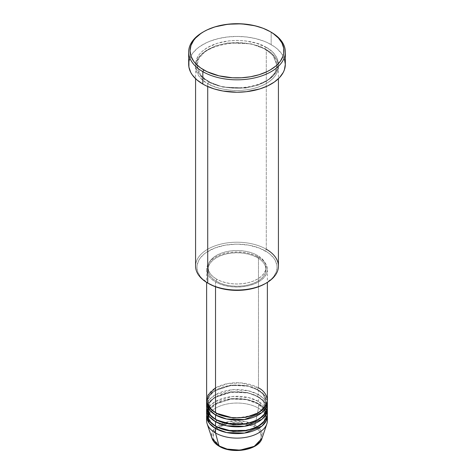 <?xml version="1.0" encoding="UTF-8"?>
<svg xmlns="http://www.w3.org/2000/svg" width="474" height="474" viewBox="0 0 474 474"><rect width="100%" height="100%" fill="white"/><g stroke="black" fill="none" stroke-linecap="round" stroke-linejoin="round"><path stroke-width="0.36" stroke-dasharray="2.37 1.78" d="M246.237 449.239L250.408 447.954L254.07 446.218L257.068 444.108L259.302 441.697L260.676 439.084L261.138 436.364L260.676 433.645L259.302 431.032L257.068 428.62L254.07 426.511L250.408 424.775L241.71 422.695L232.29 422.695L223.592 424.775L219.93 426.511L216.932 428.62L214.698 431.032L213.324 433.645L212.862 436.364L213.324 439.084L214.698 441.697L216.932 444.108L219.93 446.218A1.381 0.8 -60 0 1 219.243 446.289A1.381 0.8 120 0 0 219.93 446.218C224.238 449.494 241.201 453.375 254.07 446.218C266.465 438.788 259.746 429 254.07 426.511A1.381 0.8 120 0 0 255.012 425.131L260.73 430.185L262.009 438.314A25.472 14.706 0 0 0 255.012 425.131L258.478 408.179A30.377 17.538 180 0 1 267.123 418.329M267.377 420.58A30.377 17.538 0 0 0 258.478 408.179L258.478 403.67A30.377 17.538 180 0 0 226.282 399.659A30.377 17.538 180 0 0 206.688 414.946L208.803 409.548L214.159 404.512L231.519 398.824L248.139 399.754L258.478 403.67A1.381 0.8 -60 0 1 257.791 403.741A1.381 0.8 -60 0 1 257.501 403.107L247.28 399.292L230.797 398.593L214.171 404.624L209.467 409.69L208.003 414.946L210.646 421.925L216.02 426.499L210.646 421.925L208.003 414.946L209.467 409.69L214.171 404.624L230.797 398.593L247.28 399.292L257.501 403.107A1.381 0.8 -60 0 1 258.478 401.419L258.478 396.904A30.377 17.538 180 0 0 226.282 392.899A30.377 17.538 180 0 0 206.688 408.179L208.803 402.781L214.159 397.745L231.519 392.057L248.139 392.993L258.478 396.904A1.381 0.8 -60 0 1 257.791 396.975A1.381 0.8 -60 0 1 257.501 396.341L247.28 392.525L230.797 391.826L214.171 397.858L209.467 402.93L208.003 408.179L210.646 415.159L216.02 419.733L210.646 415.159L208.003 408.179L209.467 402.93L214.171 397.858L230.797 391.826L247.28 392.525L257.501 396.341A1.381 0.8 -60 0 1 258.478 394.652L258.478 390.143A30.377 17.538 180 0 0 226.282 386.132A30.377 17.538 180 0 0 206.688 401.419L208.803 396.021L214.159 390.979L231.519 385.291L248.139 386.227L258.478 390.143A1.381 0.8 -60 0 1 257.791 390.209A1.381 0.8 -60 0 1 257.501 389.581L247.28 385.765L230.797 385.066L214.171 391.097L209.467 396.163L208.003 401.419L210.646 408.392L216.02 412.973L210.646 408.392L208.003 401.419L209.467 396.163L214.171 391.097L230.797 385.066L247.28 385.765L257.501 389.581A1.381 0.8 -60 0 1 258.478 387.886L241.296 382.927L228.154 383.513L215.522 387.886M215.522 412.688A1.381 0.8 -60 0 1 216.209 412.623A1.381 0.8 -60 0 1 216.499 413.251A1.381 0.8 120 0 0 216.209 412.623A1.381 0.8 120 0 0 215.522 412.688M267.377 407.053A30.377 17.538 0 0 0 258.478 394.652L248.494 390.819L232.509 389.711L215.291 394.789L209.555 399.541L206.877 404.796M215.522 419.454A1.381 0.8 -60 0 1 216.209 419.383A1.381 0.8 -60 0 1 216.499 420.017A1.381 0.8 120 0 0 216.209 419.383A1.381 0.8 120 0 0 215.522 419.454M267.377 413.82A30.377 17.538 0 0 0 258.478 401.419L248.494 397.585L232.509 396.471L215.291 401.549L209.555 406.301L206.877 411.562M215.522 426.221A1.381 0.8 -60 0 1 216.209 426.15A1.381 0.8 -60 0 1 216.499 426.784A1.381 0.8 120 0 0 216.209 426.15A1.381 0.8 120 0 0 215.522 426.221M278.422 266.133A41.422 23.913 0 0 0 266.287 249.223L265.316 250.912A40.041 23.119 0 0 0 208.684 250.912A40.041 23.119 0 0 0 208.684 283.606L201.687 278.155L200.004 276.105L197.729 271.768L196.959 267.259L197.154 264.996L198.683 260.546L200.004 258.413L203.707 254.414L206.048 252.595L214.752 248.038L225.375 245.135L237 244.14L248.625 245.135L259.248 248.038L267.952 252.595L270.293 254.414L273.996 258.413L275.317 260.546L276.846 264.996L277.041 267.259L276.271 271.768L273.996 276.105L272.313 278.155L265.316 283.606A40.041 23.119 0 0 0 265.316 250.912L266.287 249.223L266.287 49.675A1.381 0.8 -60 0 1 265.6 49.746A1.381 0.8 -60 0 1 265.316 49.112A1.381 0.8 -60 0 1 266.287 47.424C258.899 41.795 229.789 35.135 207.713 47.424C186.43 60.168 197.966 76.978 207.713 81.244A1.381 0.8 -60 0 1 208.4 81.172A1.381 0.8 -60 0 1 208.684 81.806L200.869 75.419L196.959 65.459L198.979 58.207L205.473 51.21L215.925 45.8L228.438 42.879L251.196 43.845L265.316 49.112L251.196 43.845L228.438 42.879L215.925 45.8L205.473 51.21L198.979 58.207L196.959 65.459L200.869 75.419L208.684 81.806A1.381 0.8 -60 0 1 207.713 83.495C197.966 79.229 186.43 62.426 207.713 49.675C229.789 37.393 258.899 44.052 266.287 49.675A41.422 23.913 180 0 1 278.422 66.585A41.422 23.913 180 0 1 252.849 88.679A41.422 23.913 180 0 1 207.713 83.495L207.713 86.523L207.713 83.495A41.422 23.913 180 0 1 195.578 66.585A41.422 23.913 180 0 1 221.151 44.491A41.422 23.913 180 0 1 266.287 49.675L266.287 249.223A41.422 23.913 0 0 0 221.151 244.039A41.422 23.913 0 0 0 195.578 266.133M267.377 400.287A30.377 17.538 0 0 0 258.478 387.886A1.381 0.8 120 0 0 257.501 389.581L263.165 394.202L265.997 401.419L264.077 407.403L257.98 412.973L264.077 407.403L265.997 401.419L263.165 394.202L257.501 389.581A1.381 0.8 120 0 0 257.791 390.209A1.381 0.8 120 0 0 258.478 390.143A30.377 17.538 180 0 1 267.312 401.419L264.071 394.587L258.478 390.143L258.478 394.652A30.377 17.538 0 0 0 225.375 390.849A30.377 17.538 0 0 0 206.623 407.053M215.522 281.912L215.522 286.77L215.522 281.912L220.126 284.098L225.375 285.715L231.075 286.717L237 287.048L242.925 286.717L248.625 285.715L253.874 284.098L258.478 281.912L262.258 279.257L265.067 276.224L266.791 272.935L267.377 269.516A30.377 17.538 180 0 1 248.625 285.715A30.377 17.538 180 0 1 215.522 281.912A30.377 17.538 180 0 1 206.623 269.516L207.209 272.935L208.933 276.224L211.742 279.257L215.522 281.912M258.478 257.115A30.377 17.538 180 0 1 267.377 269.516L266.791 266.092L265.067 262.803L262.258 259.77L258.478 257.115L253.874 254.929L248.625 253.312L242.925 252.31L237 251.978L231.075 252.31L225.375 253.312L220.126 254.929L215.522 257.115L211.742 259.77L208.933 262.803L207.209 266.092L206.623 269.516A30.377 17.538 180 0 1 225.375 253.312A30.377 17.538 180 0 1 258.478 257.115L258.478 387.886L258.478 257.115M216.499 279.097L216.499 281.349A28.997 16.738 0 0 0 248.098 284.981A28.997 16.738 0 0 0 265.997 269.516A28.997 16.738 0 0 0 257.501 257.678L257.501 255.421A28.997 16.738 180 0 1 265.997 267.259A28.997 16.738 180 0 1 248.098 282.723A28.997 16.738 180 0 1 216.499 279.097L220.89 281.177L225.902 282.723L231.342 283.677L237 283.997L242.658 283.677L248.098 282.723L253.11 281.177L257.501 279.097L261.109 276.561L263.787 273.664L265.44 270.524L265.997 267.259L265.44 263.994L263.787 260.854L261.109 257.957L257.501 255.421L253.11 253.341L248.098 251.795L242.658 250.841L237 250.521L231.342 250.841L225.902 251.795L220.89 253.341L216.499 255.421L212.891 257.957L210.213 260.854L208.56 263.994L208.003 267.259L208.56 270.524L210.213 273.664L212.891 276.561L216.499 279.097A28.997 16.738 180 0 1 208.003 267.259A28.997 16.738 180 0 1 225.902 251.795A28.997 16.738 180 0 1 257.501 255.421L257.501 257.678A28.997 16.738 0 0 0 225.902 254.046A28.997 16.738 0 0 0 208.003 269.516A28.997 16.738 0 0 0 216.499 281.349L216.499 279.097M285.324 64.334A48.324 27.901 0 0 0 271.169 44.603L271.169 32.202L271.169 44.603A48.324 27.901 0 0 0 218.508 38.554A48.324 27.901 0 0 0 188.676 64.334M267.123 404.796L263.71 398.699L258.478 394.652A1.381 0.8 120 0 0 257.501 396.341L263.165 400.968L265.997 408.179L264.077 414.163L257.98 419.733L264.077 414.163L265.997 408.179L263.165 400.968L257.501 396.341A1.381 0.8 120 0 0 257.791 396.975A1.381 0.8 120 0 0 258.478 396.904L258.478 401.419A1.381 0.8 120 0 0 257.501 403.107L263.165 407.729L265.997 414.946L264.077 420.93L257.98 426.499L264.077 420.93L265.997 414.946L263.165 407.729L257.501 403.107A1.381 0.8 120 0 0 257.791 403.741A1.381 0.8 120 0 0 258.478 403.67A30.377 17.538 180 0 1 267.312 414.946L264.071 408.114L258.478 403.67L258.478 408.179A30.377 17.538 0 0 0 225.375 404.381A30.377 17.538 0 0 0 206.623 420.58M258.478 396.904A30.377 17.538 180 0 1 267.312 408.179L264.071 401.354L258.478 396.904M266.809 410.437L258.478 401.419A30.377 17.538 0 0 0 225.375 397.615A30.377 17.538 0 0 0 206.623 413.82M206.877 418.329A30.377 17.538 180 0 1 227.206 403.978A30.377 17.538 180 0 1 258.478 408.179L255.012 425.131A25.472 14.706 0 0 0 225.055 422.541A25.472 14.706 0 0 0 211.991 438.314L211.748 433.609L214.544 428.591L228.877 421.593L245.028 421.576L255.012 425.131A1.381 0.8 -60 0 1 254.07 426.511L239.388 422.5L228.255 423.377L218.23 427.607M218.147 427.661L213.43 433.355L213.276 438.942L219.93 446.218L223.592 447.954L227.763 449.239M203.322 31.918A48.324 27.901 180 0 1 271.169 32.202A48.324 27.901 0 0 0 202.831 32.202M189.6 58.889L192.355 53.657L196.817 48.834L199.643 46.63L206.344 42.767L210.154 41.131L218.508 38.554L227.573 36.966L237 36.433L246.427 36.966L255.492 38.554L263.846 41.131L267.656 42.767L274.357 46.63L277.183 48.834L281.645 53.657L284.4 58.889M266.287 47.424L256.529 43.241L245.082 40.877L237 40.414L228.918 40.877L217.471 43.241L207.713 47.424L202.558 51.044L200.466 53.058L198.73 55.18L196.372 59.665L195.578 64.334L196.372 68.997L198.73 73.482L200.466 75.603L204.981 79.502L210.723 82.82L221.151 86.428L232.941 88.134L241.059 88.134L249.022 87.216L256.529 85.421L263.277 82.82L271.442 77.618L275.27 73.482L277.628 68.997L278.422 64.334L277.628 59.665L276.638 57.39L273.534 53.058L271.442 51.044L266.287 47.424A1.381 0.8 120 0 0 265.316 49.112A1.381 0.8 120 0 0 265.6 49.746A1.381 0.8 120 0 0 266.287 49.675C276.034 53.941 287.57 70.75 266.287 83.495C244.211 95.784 215.101 89.124 207.713 83.495A1.381 0.8 120 0 0 208.684 81.806L222.804 87.074L245.562 88.04L258.075 85.119L268.527 79.709L275.021 72.712L277.041 65.459L273.131 55.494L265.316 49.112L273.131 55.494L277.041 65.459L275.021 72.712L268.527 79.709L258.075 85.119L245.562 88.04L222.804 87.074L208.684 81.806A1.381 0.8 120 0 0 208.4 81.172A1.381 0.8 120 0 0 207.713 81.244C215.101 86.866 244.211 93.526 266.287 81.244C287.57 68.493 276.034 51.69 266.287 47.424M257.501 257.678L261.109 260.214L263.787 263.106L265.44 266.246L265.997 269.516L265.44 272.781L263.787 275.921L261.109 278.813L257.501 281.349L253.11 283.434L248.098 284.981L242.658 285.935L237 286.255L231.342 285.935L225.902 284.981L220.89 283.434L216.499 281.349L212.891 278.813L210.213 275.921L208.56 272.781L208.003 269.516L208.56 266.246L210.213 263.106L212.891 260.214L216.499 257.678L220.89 255.593L225.902 254.046L231.342 253.092L237 252.772L242.658 253.092L248.098 254.046L253.11 255.593L257.501 257.678M258.478 387.886A30.377 17.538 0 0 0 225.375 384.088A30.377 17.538 0 0 0 206.623 400.287M208.684 283.606L207.707 283.043A41.422 23.913 180 0 1 207.713 249.223A41.422 23.913 180 0 1 266.287 249.223M216.209 412.623C212.548 410.46 210.095 408.007 208.856 405.252L208.003 401.419C206.166 388.153 241.118 379.265 257.791 390.209C261.476 392.383 263.935 394.854 265.167 397.627L265.997 401.419C267.834 414.679 232.888 423.566 216.209 412.623M216.209 419.383C212.548 417.227 210.095 414.768 208.856 412.019L208.003 408.179C206.166 394.919 241.118 386.032 257.791 396.975C261.476 399.149 263.935 401.62 265.167 404.393L265.997 408.179C267.834 421.445 232.888 430.333 216.209 419.383M265.985 414.549L265.997 414.946C267.834 428.206 232.888 437.093 216.209 426.15C212.548 423.993 210.095 421.534 208.856 418.779L208.003 414.946L209.461 409.945M265.724 412.759L265.167 411.154L257.791 403.741L245.763 399.552L231.638 399.072L218.787 402.42L210.326 408.677M208.4 81.172C203.387 78.234 199.998 74.856 198.227 71.035L196.959 65.459C194.624 46.725 242.599 34.738 265.6 49.746C270.642 52.703 274.043 56.11 275.803 59.955L277.041 65.459C279.376 84.194 231.401 96.181 208.4 81.172M267.377 269.516L267.377 282.391M265.997 267.259L265.997 269.516M278.422 66.585L278.422 78.702M195.578 66.585L195.578 78.702M208.003 267.259L208.003 269.516M206.623 269.516L206.623 282.391"/><path stroke-width="0.71" d="M267.123 418.329A30.377 17.538 180 0 1 266.826 423.904L262.009 438.314L254.271 446.336L239.992 450.134L227.082 449.074L218.988 445.927A1.381 0.8 120 0 0 219.243 446.289A1.381 0.8 -60 0 1 218.988 445.927A25.472 14.706 0 0 0 244.466 449.589A25.472 14.706 0 0 0 262.009 438.314C258.81 450.104 232.45 454.53 219.243 446.289C215.528 444.138 213.11 441.484 211.991 438.314A25.472 14.706 0 0 0 218.988 445.927L215.522 432.981L218.988 445.927L211.991 438.314L207.174 423.904A30.377 17.538 180 0 1 206.877 418.329M215.522 387.886L207.938 395.18L206.931 402.77L210.367 408.718L215.522 412.688A30.377 17.538 0 0 0 248.625 416.492A30.377 17.538 0 0 0 267.377 400.287L267.377 282.391M267.377 402.545A30.377 17.538 180 0 0 267.312 401.419L266.382 406.988L261.944 412.552L244.543 419.531L226.619 419.022L215.522 414.946A1.381 0.8 120 0 0 216.499 413.251L216.02 412.973L216.499 413.251A1.381 0.8 -60 0 1 215.522 414.946L209.271 409.702L206.688 401.419A30.377 17.538 180 0 0 206.623 402.545L206.623 407.053A30.377 17.538 0 0 0 215.522 419.454A30.377 17.538 0 0 0 248.625 423.258A30.377 17.538 0 0 0 267.377 407.053L267.377 402.545A30.377 17.538 180 0 1 248.625 418.743A30.377 17.538 180 0 1 215.522 414.946L215.522 419.454L215.522 414.946A30.377 17.538 180 0 1 206.623 402.545M206.877 404.796L208.969 413.814L215.522 419.454L227.022 423.62L245.621 423.869L255.397 421.007L262.916 416.202L266.815 410.407L267.123 404.796M267.377 409.305A30.377 17.538 180 0 0 267.312 408.179L266.382 413.755L261.944 419.312L244.543 426.298L226.619 425.788L215.522 421.706A1.381 0.8 120 0 0 216.499 420.017L216.02 419.733L216.499 420.017A1.381 0.8 -60 0 1 215.522 421.706L209.271 416.468L206.688 408.179A30.377 17.538 180 0 0 206.623 409.305L206.623 413.82A30.377 17.538 0 0 0 215.522 426.221A30.377 17.538 0 0 0 248.625 430.019A30.377 17.538 0 0 0 267.377 413.82L267.377 409.305A30.377 17.538 180 0 1 248.625 425.51A30.377 17.538 180 0 1 215.522 421.706L215.522 426.221L215.522 421.706A30.377 17.538 180 0 1 206.623 409.305M206.877 411.562L208.969 420.574L215.522 426.221L227.449 430.463L246.747 430.428L256.612 427.21L263.828 422.038L267.129 416.048L266.809 410.437M267.377 416.071A30.377 17.538 180 0 0 267.312 414.946L266.382 420.521L261.944 426.079L244.543 433.058L226.619 432.555L215.522 428.472A1.381 0.8 120 0 0 216.499 426.784L216.02 426.499L216.499 426.784A1.381 0.8 -60 0 1 215.522 428.472L209.271 423.235L206.688 414.946A30.377 17.538 180 0 0 206.623 416.071L206.623 420.58A30.377 17.538 0 0 0 215.522 432.981A30.377 17.538 0 0 0 248.625 436.785A30.377 17.538 0 0 0 267.377 420.58L267.377 416.071A30.377 17.538 180 0 1 248.625 432.276A30.377 17.538 180 0 1 215.522 428.472L215.522 432.981L215.522 428.472A30.377 17.538 180 0 1 206.623 416.071M266.287 249.223A41.422 23.913 180 0 1 266.293 283.043A41.422 23.913 180 0 1 207.713 283.043L208.684 283.606A40.041 23.119 0 0 0 265.316 283.606L259.248 286.48L252.322 288.619L244.809 289.934L237 290.378L229.191 289.934L221.678 288.619L214.752 286.48L207.713 283.043A41.422 23.913 0 0 0 252.849 288.228A41.422 23.913 0 0 0 278.422 266.133L278.422 78.702M203.802 31.64L202.831 32.202A48.324 27.901 0 0 0 202.831 71.657L203.802 69.968A46.944 27.101 180 0 1 203.802 31.64A46.944 27.101 180 0 1 270.198 31.64L263.082 28.268L254.965 25.762L241.604 23.83L227.84 24.221L214.87 26.899L207.221 29.85L203.802 31.64L200.709 33.607L195.596 38.027L193.629 40.432L190.957 45.516L190.056 50.801L190.957 56.092L193.629 61.176L195.596 63.581L200.709 67.995L207.221 71.758L219.035 75.846L232.396 77.777L241.604 77.777L250.627 76.741L259.13 74.708L266.779 71.758L270.198 69.968L276.034 65.862L280.371 61.176L283.043 56.092L283.719 53.461L283.719 48.147L281.923 42.938L278.404 38.027L273.291 33.607L270.198 31.64A46.944 27.101 180 0 1 270.198 69.968A46.944 27.101 180 0 1 203.802 69.968L202.831 71.657A48.324 27.901 0 0 0 271.169 71.657A48.324 27.901 0 0 0 271.169 32.202L271.169 32.202A48.324 27.901 180 0 1 285.324 51.933A48.324 27.901 180 0 1 255.492 77.706A48.324 27.901 180 0 1 202.831 71.657L202.831 84.058A48.324 27.901 0 0 0 255.492 90.107A48.324 27.901 0 0 0 285.324 64.334L284.4 69.773L283.245 72.433L279.619 77.481L274.357 82.032L267.656 85.901L259.782 88.94L246.427 91.695L237 92.234L222.97 91.032L214.218 88.94L206.344 85.901L202.831 84.058L202.831 71.657A48.324 27.901 180 0 1 188.676 51.933A48.324 27.901 180 0 1 203.322 31.918M215.522 286.77L215.522 412.688L215.522 286.77M207.713 86.523L207.713 283.043L207.713 86.523M266.826 423.904A30.377 17.538 180 0 1 245.899 437.348A30.377 17.538 180 0 1 215.522 432.981A30.377 17.538 180 0 1 207.174 423.904M227.763 449.239L237 450.3L246.237 449.239M188.676 51.933L188.676 64.334A48.324 27.901 0 0 0 202.831 84.058L196.817 79.833L192.355 75.01L190.755 72.433L188.907 67.065L188.907 61.596L189.6 58.889M284.4 58.889L285.324 64.334L285.324 51.933M195.578 78.702L195.578 266.133A41.422 23.913 0 0 0 207.713 283.043A41.422 23.913 180 0 1 207.707 283.043M206.623 282.391L206.623 400.287A30.377 17.538 0 0 0 215.522 412.688C220.943 416.818 242.291 421.7 258.478 412.688C274.085 403.344 265.624 391.014 258.478 387.886M216.499 426.784L233.172 431.536L245.905 430.878L257.98 426.499L245.905 430.878L233.172 431.536L216.499 426.784M216.499 420.017L233.172 424.775L245.905 424.111L257.98 419.733L245.905 424.111L233.172 424.775L216.499 420.017M216.499 413.251L233.172 418.009L245.905 417.345L257.98 412.973L245.905 417.345L233.172 418.009L216.499 413.251M210.326 408.677L209.461 409.945M266.293 283.043L265.316 283.606M271.169 32.202L270.198 31.64M265.985 414.549L265.724 412.759"/></g></svg>
